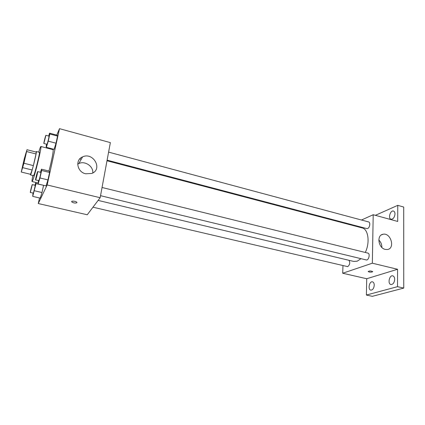 <?xml version="1.0" encoding="UTF-8"?>
<svg xmlns="http://www.w3.org/2000/svg" width="425" height="425" viewBox="0 0 425 425"><rect width="100%" height="100%" fill="white"/><g stroke="black" fill="none" stroke-linecap="round" stroke-linejoin="round"><path stroke-width="0.64" d="M22.158 169.177L21.903 169.734C21.441 170.016 26.052 151.624 26.334 152.086C26.77 151.656 23.189 166.308 22.158 169.177M23.927 163.248L27.003 149.717L24.299 158.658L21.25 172.029L23.927 163.248L33.362 165.601L36.04 153.972L26.69 151.571M21.25 172.029L30.499 174.287L32.162 169.989L22.748 167.668M27.003 149.717L36.284 152.107L36.04 153.972M33.362 165.601L32.162 169.989M30.435 174.271L30.457 174.946C31.004 175.78 37.209 151.056 36.332 151.534L36.024 152.038M36.332 151.534L39.392 152.325C40.216 151.794 35.525 171.302 33.936 174.988L33.527 175.695L30.457 174.946M38.728 152.15C39.854 148.421 40.572 146.529 40.874 146.482C42.128 145.616 35.02 175.164 32.667 180.535L32.077 181.544C31.832 181.358 32.093 179.355 32.858 175.53M40.874 146.482L53.019 149.653C53.858 149.483 51.77 160.565 48.944 171.047M46.612 144.213L46.134 146.327L46.373 147.321L54.097 149.345L56.01 143.204L57.572 136.085L57.2 135.23L49.555 133.163L48.694 136.037M39.509 197.954L38.266 203.543L47.164 184.971L59.505 128.669L56.759 135.107M51.021 148.538L50.793 149.074M33.017 193.173L32.714 196.377L40.242 198.124L41.99 192.541L43.541 185.3L36.024 183.637L35.928 182.474M38.399 180.657L38.117 183.998L46.059 185.906L47.951 179.903L49.587 172.454L49.305 171.137L41.453 169.182L40.508 172.29M59.505 128.669L110.357 142.619L100.157 197.721L87.247 214.758L38.266 203.543M81.228 159.301L79.741 158.913M100.157 197.721L47.164 184.971M85.659 173.788C77.026 171.998 74.869 159.773 82.604 156.867C93.325 151.73 103.094 169.394 91.747 173.453L85.659 173.788M76.909 202.72C75.299 203.336 73.583 203.065 71.761 201.907C70.72 200.664 76.08 201.089 76.861 202.311L76.909 202.72M76.957 202.613L76.914 202.72C75.299 203.331 73.583 203.06 71.761 201.902L71.666 201.599M77.711 164.135L78.827 163.54C84.979 160.528 93.58 166.387 92.772 172.97M361.016 258.676L357.191 261.189L353.733 261.433L98.117 200.409M106.994 160.762L362.148 227.917C368.3 229.07 370.186 242.569 365.288 252.455M100.534 195.686L366.244 259.941C368.725 260.722 370.446 253.544 367.885 253.098L102.048 187.483M348.946 260.291C350.285 262.613 349.881 264.727 347.724 266.645L92.969 207.203M108.598 152.118L368.64 221.94C370.642 222.291 369.814 227.768 367.641 228.523L366.807 228.602L107.111 160.156M342.97 265.721L342.704 273.238L372.337 263.202L373.203 214.731L361.457 220.012M351.39 224.543L350.63 224.883M397.518 286.668L403.75 288.092L372.321 296.331L366.382 295.04L397.518 286.668L397.566 269.275L372.337 263.202M342.704 273.238L366.722 278.736L366.382 295.04M403.75 288.092L403.697 207.044L397.757 205.344L375.381 215.332M373.203 214.731L397.71 221.457L397.757 205.344M385.236 249.401C378.245 248.019 376.46 234.951 383.1 234.244C390.862 232.507 395.431 248.614 387.377 249.518L385.236 249.401M366.722 278.736L397.566 269.275M372.661 271.633L372.22 271.968C370.52 272.271 369.192 272.143 368.247 271.58C369.139 270.789 370.6 270.767 372.619 271.517L372.22 271.968C370.52 272.271 369.192 272.138 368.247 271.575L368.204 271.458M378.818 239.998C380.901 242.075 381.921 244.561 381.873 247.451M394.99 213.966C394.549 217.425 393.237 219.188 391.043 219.252C387.828 218.577 390.373 209.987 393.476 211.055C394.442 211.4 394.947 212.367 394.99 213.966M374.239 285.223C373.878 288.426 372.73 290.062 370.786 290.137C367.593 289.622 369.399 280.914 372.507 281.823C373.623 282.184 374.197 283.321 374.239 285.223M394.687 279.363C394.32 282.752 393.061 284.474 390.904 284.527C387.409 283.932 389.39 274.842 392.796 275.852C393.991 276.245 394.623 277.413 394.687 279.363M38.117 183.998L39.961 177.958L41.639 170.483L41.453 169.182M37.666 171.588L40.843 172.375C41.177 172.215 39.514 179.207 38.909 180.503L35.572 179.977C35.217 180.088 37.405 171.323 37.666 171.588C37.979 171.424 36.306 178.431 35.721 179.732L35.572 179.977M46.059 185.906L47.951 179.903L39.961 177.958M47.951 179.903L49.587 172.454L41.639 170.483M49.587 172.454L49.305 171.137M46.373 147.321L48.237 141.137L49.837 134.002L49.555 133.163M45.921 135.293L49.008 136.122C49.321 135.973 47.749 142.524 47.122 143.979L46.936 144.298L43.844 143.485C43.504 143.597 45.677 135.028 45.921 135.293L43.844 143.485M54.097 149.345L56.01 143.204L48.237 141.137M56.01 143.204L57.572 136.085L49.837 134.002M57.572 136.085L57.2 135.23M35.854 182.452L35.009 185.252M32.714 196.377L36.024 183.637M32.295 184.604L35.307 185.327L33.469 193.04L30.318 192.541C30 192.653 32.066 184.36 32.295 184.604L30.318 192.541M40.242 198.124L41.99 192.541L34.414 190.756M41.99 192.541L43.562 185.443M38.016 182.973L32.077 181.544M78.827 163.54L82.604 156.867M381.315 234.951L383.1 234.244"/></g></svg>
